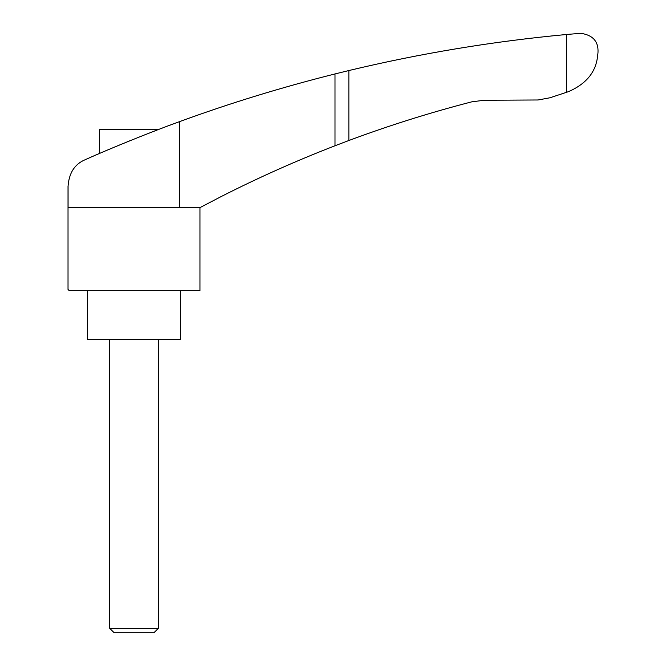 <?xml version="1.0" encoding="UTF-8"?>
<svg xmlns="http://www.w3.org/2000/svg" width="666" height="666" viewBox="0 0 666 666"><rect width="100%" height="100%" fill="white"/><g stroke="black" fill="none" stroke-linecap="round" stroke-linejoin="round"><path stroke-width="1" d="M568.456 91.65C586.255 83.891 595.962 72.028 597.577 56.077L597.976 52.847C598.701 41.583 592.948 35.073 580.744 33.3L566.458 34.499L566.458 92.324L568.456 91.65M179.587 207.609L68.074 207.609L68.074 186.039C69.073 172.81 74.8 164.027 85.24 159.674C109.632 148.701 152.905 131.185 179.587 121.62L179.587 207.609L200 207.609L221.328 196.478C258.408 177.647 296.295 160.739 334.998 145.771L348.859 140.501C389.185 125.474 430.169 112.579 471.836 101.823L484.14 100.258L538.161 99.975L549.983 97.769L566.458 92.324M169.197 125.466L179.587 121.62C229.912 103.205 281.718 87.313 334.998 73.943L348.859 70.546C420.537 53.363 493.065 41.35 566.458 34.499M158.699 129.429L99.342 129.429L99.342 153.521L97.486 154.329L99.675 153.38M111.888 148.193L120.879 144.447M125.408 142.591L131.21 140.235M142.649 135.664L156.926 130.111M169.306 125.424L174.159 123.618M164.502 127.223L161.597 128.33M68.024 186.039L68.024 289.452L69.247 290.667L199.95 290.667L199.95 207.609M180.453 290.667L180.453 339.535L87.612 339.535L87.612 290.667M109.607 628.205L114.102 632.7L153.971 632.7L158.466 628.205L109.607 628.205L109.607 339.535M348.859 70.546L348.859 140.501M334.998 73.943L334.998 145.771M158.466 628.205L158.466 339.535"/></g></svg>
